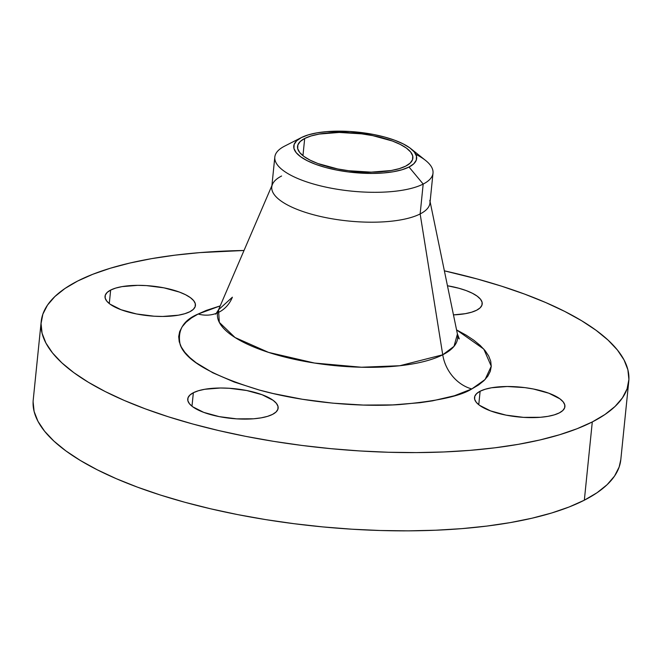 <?xml version="1.0" encoding="UTF-8"?>
<svg xmlns="http://www.w3.org/2000/svg" width="662" height="662" viewBox="0 0 662 662"><rect width="100%" height="100%" fill="white"/><g stroke="black" fill="none" stroke-linecap="round" stroke-linejoin="round"><path stroke-width="0.99" d="M193.354 392.723A45.43 14.945 -174.2 0 1 244.957 390.183A45.43 14.945 -174.2 0 1 278.139 408.156A45.43 14.945 -174.2 0 1 272.521 414.404L276.029 412.021L277.883 409.306L277.999 406.377L276.393 403.34L273.108 400.311L262.102 394.734L246.661 390.506L229.126 388.263L220.405 388.006L204.732 389.281L198.377 390.762L193.354 392.723L189.845 395.115L188 397.821L187.876 400.75L189.489 403.795L192.766 406.824L203.772 412.393L219.213 416.63L236.748 418.864L253.703 418.781L261.142 417.854L267.498 416.373L272.521 414.404A45.43 14.945 -174.2 0 1 220.918 416.944A45.43 14.945 -174.2 0 1 187.743 398.971A45.43 14.945 -174.2 0 1 193.354 392.723L191.98 406.22L193.354 392.723M480.124 391.225A45.43 14.945 -174.2 0 1 531.735 388.685A45.43 14.945 -174.2 0 1 564.909 406.658A45.43 14.945 -174.2 0 1 559.299 412.906L562.808 410.523L564.653 407.809L564.777 404.879L563.163 401.842L559.887 398.814L548.881 393.236L533.431 389.008L524.767 387.609L507.183 386.509L491.502 387.783L485.155 389.264L480.124 391.225L476.623 393.617L474.77 396.323L474.646 399.252L476.259 402.297L479.536 405.326L490.542 410.895L505.991 415.132L523.526 417.366L540.482 417.283L547.921 416.357L554.276 414.875L559.299 412.906A45.43 14.945 -174.2 0 1 507.696 415.446A45.43 14.945 -174.2 0 1 474.513 397.473A45.43 14.945 -174.2 0 1 480.124 391.225L478.758 404.722L480.124 391.225M447.454 285.752A45.43 14.945 -174.2 0 1 482.209 303.999A45.43 14.945 -174.2 0 1 476.599 310.246L480.099 307.863L481.953 305.149L482.077 302.22L480.463 299.183L477.186 296.154L472.362 293.241L466.18 290.577L458.874 288.251L447.454 285.752M110.653 290.064A45.43 14.945 -174.2 0 1 162.256 287.523A45.43 14.945 -174.2 0 1 195.439 305.496A45.43 14.945 -174.2 0 1 189.82 311.744L193.329 309.361L195.174 306.647L195.298 303.717L193.693 300.68L190.408 297.652L185.583 294.739L179.402 292.074L163.961 287.846L146.426 285.603L137.704 285.347L122.031 286.621L115.676 288.094L110.653 290.064L107.145 292.455L105.299 295.161L105.175 298.09L106.781 301.136L110.066 304.164L121.072 309.733L136.513 313.962L154.047 316.204L162.769 316.461L178.442 315.186L184.797 313.714L189.82 311.744A45.43 14.945 -174.2 0 1 138.217 314.285A45.43 14.945 -174.2 0 1 105.035 296.311A45.43 14.945 -174.2 0 1 110.653 290.064L109.28 303.56L110.653 290.064M218.973 312.183A37.858 31.859 63 0 0 232.387 297.197L218.526 309.799A120.707 39.695 5.8 0 0 299.704 360.418A120.707 39.695 5.8 0 0 442.737 354.791A37.858 31.859 -117 0 0 471.791 388.95C460.479 396.149 436.241 401.371 399.087 404.598C361.866 407.13 305.554 402.926 259.405 390.059C212.014 375.66 185.6 360.525 180.18 344.662C177.209 330.446 183.2 320.234 198.161 314.028L220.206 305.885L206.23 310.428L198.161 314.028A37.858 31.859 -117 0 0 216.499 313.292A37.858 31.859 63 0 1 198.161 314.028L191.409 317.983L186.047 322.27L182.116 326.838L179.659 331.637L178.69 336.635L179.237 341.766L181.28 346.996L184.797 352.275L189.771 357.538L196.134 362.743L212.8 372.78L234.166 382.007L259.405 390.059L273.183 393.542L302.377 399.269L332.82 403.158L363.355 405.07L392.798 404.912L420.014 402.703L432.46 400.858L454.413 395.752L471.791 388.95L478.535 384.986L483.905 380.7L487.836 376.14L490.294 371.332L491.254 366.343L490.716 361.204L488.672 355.974L485.147 350.703L480.182 345.44L473.818 340.227L466.114 335.129L456.565 329.899L483.798 349.106L491.262 366.235L485.097 379.508L471.791 388.95A37.858 31.859 63 0 1 442.737 354.791L454.024 346.35L457.425 334.062L459.304 338.911L457.707 337.322M415.794 154.312A79.506 26.149 -174.2 0 1 433.006 173.121A79.506 26.149 -174.2 0 1 423.183 184.061L409.017 167.031A61.756 20.307 -174.2 0 1 325.489 167.461A61.756 20.307 -174.2 0 1 301.392 137.564A61.756 20.307 -174.2 0 1 301.4 137.564L284.635 146.12A79.506 26.149 5.8 0 0 284.627 146.128A79.506 26.149 5.8 0 0 315.65 184.624A79.506 26.149 5.8 0 0 423.183 184.061A79.506 26.149 -174.2 0 1 332.87 188.505A79.506 26.149 -174.2 0 1 274.813 157.051A79.506 26.149 -174.2 0 1 284.635 146.12L301.4 137.564A61.756 20.307 -174.2 0 1 357.265 132.086A61.756 20.307 -174.2 0 1 410.887 148.685A61.756 20.307 -174.2 0 1 409.017 167.031L423.183 184.061L420.147 213.942L423.183 184.061A79.506 26.149 5.8 0 0 425.592 160.444L410.887 148.685M274.813 157.051L271.776 186.941A79.506 26.149 5.8 0 0 329.841 218.394A79.506 26.149 5.8 0 0 420.147 213.942A79.506 26.149 -174.2 0 1 325.936 217.649A79.506 26.149 -174.2 0 1 272.463 184.309A79.506 26.149 -174.2 0 1 281.598 176.009M271.908 185.6L218.526 309.799L219.321 322.386L235.06 337.529L268.524 352.383L314.491 363.041L361.452 367.236L399.782 365.738L442.737 354.791L420.147 213.942L442.737 354.791A120.707 39.695 5.8 0 0 457.425 334.062L430.101 201.67M41.185 321.641L33.232 399.898A295.302 97.115 5.8 0 0 248.895 516.724A295.302 97.115 5.8 0 0 584.339 500.191L592.291 421.942A295.302 97.115 -174.2 0 1 256.848 438.467A295.302 97.115 -174.2 0 1 41.185 321.641A295.302 97.115 -174.2 0 1 77.661 281.036A295.302 97.115 -174.2 0 1 244.021 250.484L199.982 252.603L175.041 255.16L151.639 258.635L130 263.013L110.331 268.234L92.829 274.267L77.661 281.036L64.967 288.483L54.88 296.543L47.482 305.124L42.864 314.152L41.052 323.544L42.07 333.209L45.91 343.04L52.53 352.962L61.872 362.867L73.846 372.656L88.336 382.247L105.2 391.54L124.274 400.452L145.383 408.884L168.314 416.77L192.849 424.028L218.758 430.581L245.784 436.374L273.663 441.355L302.137 445.468L330.934 448.671L359.756 450.946L388.354 452.254L416.423 452.601L443.722 451.964L469.962 450.367L494.911 447.818L518.313 444.334L539.952 439.965L559.613 434.735L577.115 428.711L592.291 421.942L584.339 500.191L597.033 492.743L607.12 484.692L614.518 476.102L619.136 467.074L620.824 459.511M304.694 138.466A57.966 19.066 -174.2 0 1 370.546 135.222A57.966 19.066 -174.2 0 1 412.881 158.152A57.966 19.066 -174.2 0 1 405.723 166.121A57.966 19.066 -174.2 0 1 339.871 169.364A57.966 19.066 -174.2 0 1 297.536 146.434A57.966 19.066 -174.2 0 1 304.694 138.466L302.948 155.686L304.694 138.466L300.225 141.511L297.867 144.961L297.71 148.702L299.762 152.583L303.949 156.447L310.106 160.154L317.992 163.564L337.703 168.959L348.758 170.738L371.2 172.145L391.201 170.523L399.31 168.636L405.723 166.121L410.192 163.084L412.55 159.625L412.707 155.884L410.655 152.003L406.468 148.139L400.311 144.432L392.425 141.023L372.714 135.627L361.651 133.848L339.217 132.441L319.216 134.063L311.107 135.95L304.694 138.466M33.1 401.801L34.118 411.466L37.957 421.297L44.586 431.219L53.928 441.124L65.902 450.913L80.392 460.504L97.256 469.797L116.33 478.709L137.431 487.141L160.37 495.027L184.905 502.284L210.806 508.838L237.832 514.631L265.719 519.612L294.193 523.716L322.982 526.927L351.812 529.195L380.402 530.51L408.479 530.85L435.77 530.221L462.018 528.624L486.959 526.067L510.361 522.591L532 518.214L551.669 512.992L569.171 506.968L584.339 500.191A295.302 97.115 5.8 0 0 620.815 459.585L628.768 381.329A295.302 97.115 -174.2 0 1 592.291 421.942L604.977 414.486L615.072 406.435L622.462 397.845L627.088 388.817L628.9 379.425L627.882 369.768L624.043 359.929L617.414 350.008L608.072 340.111L596.098 330.313L581.608 320.722L564.744 311.43L545.67 302.526L524.569 294.085L501.631 286.199L477.095 278.95L444.376 270.832A295.302 97.115 -174.2 0 1 628.768 381.329M453.47 314.88L465.221 313.689L471.567 312.216L476.599 310.246A45.43 14.945 -174.2 0 1 453.47 314.88M429.82 200.296A79.506 26.149 -174.2 0 1 420.147 213.942A79.506 26.149 5.8 0 0 429.969 203.011L433.006 173.121M301.4 137.564L308.227 134.882L316.866 132.88L326.978 131.614L350.024 131.498L373.856 134.543L384.928 137.125L394.858 140.286L403.257 143.919L409.819 147.866L414.271 151.987L416.464 156.116L416.299 160.096L413.783 163.787L409.017 167.031L402.19 169.704L393.551 171.715L383.439 172.972L372.243 173.436L348.344 171.946L336.553 170.043L325.489 167.461L315.559 164.3L307.16 160.667L300.598 156.72L296.137 152.599L293.953 148.47L294.118 144.49L296.634 140.799L301.4 137.564M284.627 146.128L301.392 137.564M218.526 309.799L215.713 314.169"/></g></svg>
